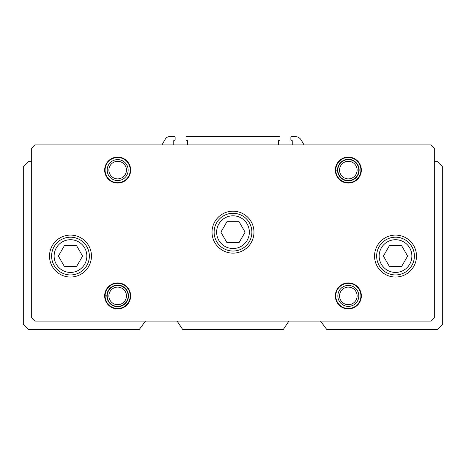 <?xml version="1.0" encoding="UTF-8"?>
<svg xmlns="http://www.w3.org/2000/svg" width="466" height="466" viewBox="0 0 466 466"><rect width="100%" height="100%" fill="white"/><g stroke="black" fill="none" stroke-linecap="round" stroke-linejoin="round"><path stroke-width="0.7" d="M120.269 161.702L115.061 161.702M31.688 161.702L28.543 161.702L23.3 166.945L23.3 324.22L28.543 329.462L139.264 329.462L145.508 321.074M320.492 321.074L326.736 329.462L437.458 329.462L442.7 324.22L442.7 166.945L437.458 161.702L434.312 161.702M177.08 321.074L182.672 329.462L283.328 329.462L288.92 321.074M350.939 161.702L345.731 161.702M278.61 144.926L278.61 140.732A0.419 0.419 0 0 1 279.029 140.313L279.553 140.313A0.419 0.419 0 0 0 279.973 139.893L279.973 137.377A0.839 0.839 0 0 0 279.134 136.538L186.866 136.538A0.839 0.839 0 0 0 186.027 137.377L186.027 139.893A0.419 0.419 0 0 0 186.447 140.313L186.971 140.313A0.419 0.419 0 0 1 187.39 140.732L187.39 144.926M304.048 144.926L301.327 140.208A7.34 7.34 0 0 0 294.966 136.538L291.716 136.538A0.839 0.839 0 0 0 290.877 137.377L290.877 139.893A0.419 0.419 0 0 0 291.297 140.313L291.821 140.313A0.419 0.419 0 0 1 292.24 140.732L292.24 144.926M173.76 144.926L173.76 140.732A0.419 0.419 0 0 1 174.179 140.313L174.703 140.313A0.419 0.419 0 0 0 175.123 139.893L175.123 137.377A0.839 0.839 0 0 0 174.284 136.538L169.822 136.538A5.242 5.242 0 0 0 165.279 139.159L161.952 144.926M31.688 148.071L31.688 317.928L34.834 321.074L431.167 321.074L434.312 317.928L434.312 148.071L431.167 144.926L34.834 144.926L31.688 148.071M91.453 256.067A20.97 20.97 0 0 0 59.998 237.905A20.97 20.97 0 0 0 59.998 274.229A20.97 20.97 0 0 0 91.453 256.067M416.488 256.067A20.97 20.97 0 0 0 385.033 237.905A20.97 20.97 0 0 0 385.033 274.229A20.97 20.97 0 0 0 416.488 256.067M253.97 232.161A20.97 20.97 0 0 0 222.515 213.999A20.97 20.97 0 0 0 222.515 250.324A20.97 20.97 0 0 0 253.97 232.161M130.666 170.09A13.001 13.001 0 0 0 111.164 158.83A13.001 13.001 0 0 0 111.164 181.35A13.001 13.001 0 0 0 130.666 170.09M361.336 170.09A13.001 13.001 0 0 0 341.834 158.83A13.001 13.001 0 0 0 341.834 181.35A13.001 13.001 0 0 0 361.336 170.09M130.666 295.91A13.001 13.001 0 0 0 111.164 284.65A13.001 13.001 0 0 0 111.164 307.17A13.001 13.001 0 0 0 130.666 295.91M361.336 295.91A13.001 13.001 0 0 0 341.834 284.65A13.001 13.001 0 0 0 341.834 307.17A13.001 13.001 0 0 0 361.336 295.91M357.119 295.91A8.784 8.784 0 0 0 343.943 288.303A8.784 8.784 0 0 0 343.943 303.517A8.784 8.784 0 0 0 357.119 295.91M358.82 295.91A10.485 10.485 0 0 0 343.093 286.829A10.485 10.485 0 0 0 343.093 304.991A10.485 10.485 0 0 0 358.82 295.91M360.917 295.91A12.582 12.582 0 0 0 342.044 285.011A12.582 12.582 0 0 0 342.044 306.809A12.582 12.582 0 0 0 360.917 295.91M126.449 295.91A8.784 8.784 0 0 0 113.273 288.303A8.784 8.784 0 0 0 113.273 303.517A8.784 8.784 0 0 0 126.449 295.91M128.15 295.91A10.485 10.485 0 0 0 112.422 286.829A10.485 10.485 0 0 0 112.422 304.991A10.485 10.485 0 0 0 128.15 295.91M105.083 295.828A12.582 12.582 0 0 0 105.083 295.992L106.865 295.933A10.8 10.8 0 0 0 123.071 305.259A10.8 10.8 0 0 0 123.071 286.561A10.8 10.8 0 0 0 106.865 295.887L105.083 295.828A12.582 12.582 0 0 1 123.979 285.029A12.582 12.582 0 0 1 123.979 306.791A12.582 12.582 0 0 1 105.083 295.992A12.582 12.582 0 0 0 123.979 306.791A12.582 12.582 0 0 0 123.979 285.029A12.582 12.582 0 0 0 105.083 295.828M357.119 170.09A8.784 8.784 0 0 0 343.943 162.483A8.784 8.784 0 0 0 343.943 177.697A8.784 8.784 0 0 0 357.119 170.09M358.82 170.09A10.485 10.485 0 0 0 343.093 161.009A10.485 10.485 0 0 0 343.093 179.171A10.485 10.485 0 0 0 358.82 170.09M335.753 170.008A12.582 12.582 0 0 0 335.753 170.172L337.535 170.113A10.8 10.8 0 0 0 353.741 179.439A10.8 10.8 0 0 0 353.741 160.741A10.8 10.8 0 0 0 337.535 170.067L335.753 170.008A12.582 12.582 0 0 1 354.649 159.209A12.582 12.582 0 0 1 354.649 180.971A12.582 12.582 0 0 1 335.753 170.172A12.582 12.582 0 0 0 354.649 180.971A12.582 12.582 0 0 0 354.649 159.209A12.582 12.582 0 0 0 335.753 170.008M126.449 170.09A8.784 8.784 0 0 0 113.273 162.483A8.784 8.784 0 0 0 113.273 177.697A8.784 8.784 0 0 0 126.449 170.09M128.15 170.09A10.485 10.485 0 0 0 112.422 161.009A10.485 10.485 0 0 0 112.422 179.171A10.485 10.485 0 0 0 128.15 170.09M130.247 170.09A12.582 12.582 0 0 0 111.374 159.191A12.582 12.582 0 0 0 111.374 180.989A12.582 12.582 0 0 0 130.247 170.09M226.948 242.646L239.052 242.646L245.104 232.161L239.052 221.676L226.948 221.676L220.896 232.161L226.948 242.646M251.873 232.161A18.873 18.873 0 0 0 223.564 215.816A18.873 18.873 0 0 0 223.564 248.506A18.873 18.873 0 0 0 251.873 232.161M389.465 245.582L383.413 256.067L389.465 266.552L401.57 266.552L407.622 256.067L401.57 245.582L389.465 245.582M414.39 256.067A18.873 18.873 0 0 0 386.081 239.722A18.873 18.873 0 0 0 386.081 272.412A18.873 18.873 0 0 0 414.39 256.067M64.43 245.582L58.378 256.067L64.43 266.552L76.535 266.552L82.587 256.067L76.535 245.582L64.43 245.582M89.356 256.067A18.873 18.873 0 0 0 61.046 239.722A18.873 18.873 0 0 0 61.046 272.412A18.873 18.873 0 0 0 89.356 256.067M337.535 170.067A10.8 10.8 0 0 1 353.741 160.741A10.8 10.8 0 0 1 353.741 179.439A10.8 10.8 0 0 1 337.535 170.113L335.753 170.172M106.865 295.887A10.8 10.8 0 0 1 123.071 286.561A10.8 10.8 0 0 1 123.071 305.259A10.8 10.8 0 0 1 106.865 295.933L105.083 295.992M249.357 232.161A16.357 16.357 0 0 0 224.822 217.995A16.357 16.357 0 0 0 224.822 246.328A16.357 16.357 0 0 0 249.357 232.161M411.874 256.067A16.357 16.357 0 0 0 387.339 241.901A16.357 16.357 0 0 0 387.339 270.233A16.357 16.357 0 0 0 411.874 256.067M86.839 256.067A16.357 16.357 0 0 0 62.304 241.901A16.357 16.357 0 0 0 62.304 270.233A16.357 16.357 0 0 0 86.839 256.067"/></g></svg>

